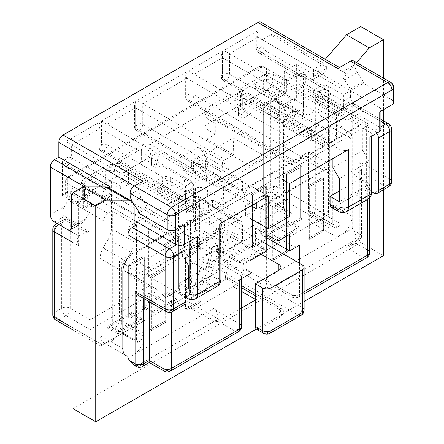 <?xml version="1.0" encoding="UTF-8"?>
<svg xmlns="http://www.w3.org/2000/svg" width="444" height="444" viewBox="0 0 444 444"><rect width="100%" height="100%" fill="white"/><g stroke="black" fill="none" stroke-linecap="round" stroke-linejoin="round"><path stroke-width="0.33" stroke-dasharray="2.22 1.67" d="M50.294 214.657L64.519 206.443L68.121 200.2A10.057 5.805 120 0 0 70.208 193.19L70.208 190.842L62.382 195.36L62.382 161.688A4.024 2.325 -120 0 0 65.229 166.617L67.36 165.384A6.033 3.485 120 0 0 71.628 157.992L111.594 181.069L111.594 190.926L178.588 229.598L178.588 206.61L189.255 200.449L155.833 181.152L162.232 177.456L162.232 181.657L155.833 185.353L155.833 181.152M178.588 206.61L65.94 141.569L65.94 157.992A2.009 1.16 -60 0 1 64.519 160.456L62.382 161.688M185.559 185.997L185.559 202.092L196.936 195.521A6.033 3.485 60 0 1 192.668 188.128L185.559 192.235L172.533 184.715L170.768 181.657L170.768 177.456L185.559 185.997L192.668 181.89L100.078 128.433L98.895 125.824L100.078 121.861L65.94 141.569M170.768 177.456A6.033 3.485 0 0 0 162.232 177.456M196.936 195.521L207.037 201.354L207.037 210.711A5.028 2.903 120 0 0 208.075 213.015A5.028 2.903 120 0 0 211.954 211.666A5.028 2.903 120 0 0 214.147 206.61L214.147 186.08L224.814 179.92L191.392 160.623L197.791 156.926L197.791 161.128L191.392 164.824L191.392 160.623M214.147 186.08L107.187 124.326L135.636 107.903L135.636 128.433A5.028 2.903 120 0 0 136.674 130.736A5.028 2.903 120 0 0 140.548 129.387A5.028 2.903 120 0 0 142.746 124.326L142.746 103.796L186.835 78.338L186.835 98.868A5.028 2.903 120 0 0 187.879 101.171A5.028 2.903 120 0 0 191.753 99.822A5.028 2.903 120 0 0 193.95 94.761L193.95 74.231L222.394 57.809L222.394 78.338A5.028 2.903 120 0 0 223.437 80.642A5.028 2.903 120 0 0 227.311 79.293A5.028 2.903 120 0 0 229.509 74.231L229.509 53.702L257.953 37.279L257.953 50.422L297.924 73.493L297.924 83.35L364.913 122.028L364.913 110.201L347.136 120.468L347.136 109.296L313.708 89.999L320.113 86.303L320.113 90.504L313.708 94.2L313.708 89.999M221.118 165.468L221.118 181.563L232.495 174.992A6.033 3.485 60 0 1 228.227 167.599L221.118 171.706L208.092 164.186L206.321 161.128L206.321 156.926L221.118 165.468L228.227 161.361L135.636 107.903L134.454 105.295L135.636 101.332L101.498 121.04L107.187 124.326L107.187 144.855A4.024 2.32 0 0 0 101.498 144.855A1.005 0.583 -60 0 1 100.788 146.087A1.005 0.583 -60 0 1 100.078 145.676L100.078 121.861M206.321 156.926A6.033 3.485 0 0 0 197.791 156.926M319.258 124.903A6.033 3.485 60 0 1 314.99 117.51L307.881 121.617L307.881 131.468L319.258 124.903L329.354 130.73L311.577 140.998L311.577 129.826L278.149 110.528L284.554 106.832L284.554 111.033L278.149 114.73L278.149 110.528M311.577 129.826L300.91 135.986L188.262 70.951L188.262 94.761A1.005 0.583 -60 0 1 187.551 95.993A1.005 0.583 -60 0 1 186.835 95.582L186.835 71.767L185.659 75.735L186.835 78.338L293.8 140.093L249.706 165.551L137.057 100.511L137.057 124.326A1.005 0.583 -60 0 1 136.347 125.558A1.005 0.583 -60 0 1 135.636 125.147L135.636 101.332M307.881 115.373L307.881 121.617L294.855 114.097L293.084 111.033L293.084 106.832L307.881 115.373L314.99 111.266L222.394 57.809L221.217 55.206L222.394 51.238L188.262 70.951M293.084 106.832A6.033 3.485 0 0 0 284.554 106.832M354.817 104.373A6.033 3.485 60 0 1 350.549 96.981L343.44 101.088L343.44 110.939L354.817 104.373L364.913 110.201M350.549 96.981L350.549 90.737L257.953 37.279L256.776 34.676L257.953 30.708L223.82 50.422L336.469 115.457L347.136 109.296M343.44 94.844L343.44 101.088L330.414 93.567L328.643 90.504L328.643 86.303L343.44 94.844L363.347 83.35L391.941 99.856A6.033 3.485 180 0 1 393.706 102.32M328.643 86.303A6.033 3.485 0 0 0 320.113 86.303M256.815 202.503L256.815 189.36L268.198 195.932M219.125 219.336A6.033 3.485 180 0 1 220.89 221.8A6.033 3.485 180 0 1 219.125 224.264L219.125 219.336L212.016 215.229L212.016 237.401L218.415 248.49L218.415 271.484L209.168 266.145L209.168 274.353L216.278 278.46A4.024 2.325 -120 0 0 219.125 276.817A6.033 3.485 0 0 1 220.89 279.282M256.815 189.36L212.016 215.229M289.532 183.616L278.149 177.045L278.149 196.753L256.815 209.074M340.026 154.462L340.026 149.534L332.911 145.432L278.149 177.045M340.026 149.534A6.033 3.485 0 0 0 348.557 149.534M215.285 123.232L206.749 118.304L206.749 129.254A6.033 3.485 180 0 1 204.984 126.79A6.033 3.485 180 0 1 206.749 124.326L206.749 112.654L205.517 108.614L229.32 94.872C232.279 93.479 235.187 93.44 238.04 94.761L325.091 145.022L292.374 163.908L292.091 164.891L214.291 119.974L215.285 123.232L215.285 134.182L206.749 139.105L206.749 203.158L236.053 220.074L236.053 193.8L308.591 151.92L332.772 165.878L260.228 207.759L260.228 234.038L266.772 237.812M260.228 234.038L265.917 230.752L290.953 245.205A6.033 3.485 0 0 0 299.489 245.205M184.987 286.674L179.298 283.389L179.298 291.603A6.033 3.485 120 0 0 180.547 294.361A6.033 3.485 120 0 0 183.566 294.067L204.9 281.746A6.033 3.485 120 0 0 209.168 274.353M179.298 283.389L184.987 280.103M188.545 278.049L209.168 266.145M364.913 122.028A6.033 3.485 120 0 0 366.167 124.786A6.033 3.485 120 0 0 369.18 124.492L362.781 128.183L362.781 150.355L369.18 161.444L369.18 184.438L359.934 179.099L359.934 187.313A6.033 3.485 -60 0 1 355.672 194.7L334.332 207.021A6.033 3.485 -60 0 1 331.318 207.32M359.934 179.099L339.31 191.003M266.772 227.961L266.772 183.616L275.308 188.545L248.285 204.146L251.126 205.788L251.126 202.503L278.149 186.902L278.149 223.032M367.76 199.334L367.76 187.723L366.339 188.545L366.339 126.135L374.159 130.647L380.908 126.756M149.289 301.77L149.289 293.162L162.942 301.043A6.033 3.485 0 0 0 171.478 301.043L172.899 300.222L172.899 237.812L366.339 126.135M289.532 234.526L266.772 221.389L255.394 227.961L255.394 244.383L266.772 250.954M251.126 259.984L239.749 266.555L251.126 273.127M239.749 279.692A6.033 3.485 0 0 0 241.514 277.228A6.033 3.485 0 0 0 239.749 274.769L239.749 324.037L216.139 310.406L214.718 307.942L214.718 260.312L239.749 274.769M255.394 244.383L226.951 260.806L220.407 257.032L214.718 260.312M148.435 276.246L148.435 228.616L199.639 199.056L212.437 206.443L223.82 199.878L203.907 188.378A6.033 3.485 0 0 0 195.371 188.378L129.942 226.151A6.033 3.485 0 0 0 128.177 228.616A6.033 3.485 0 0 0 129.942 231.08L129.942 273.782L149.856 285.281L152.359 288.761L158.391 290.204L134.21 276.246L199.639 238.472L223.82 252.431L292.091 213.015L267.91 199.056L275.025 194.949L318.548 220.08L236.053 267.704L199.639 246.681L148.435 276.246L184.848 297.269L102.353 344.894C100.05 346.226 100.05 346.226 102.353 344.894C100.05 346.226 100.05 346.226 102.353 344.894L58.83 319.769L65.94 315.662L90.121 329.62L158.391 290.204M223.82 199.878L223.82 252.431M199.639 199.056L199.639 246.681M212.437 206.443L212.437 199.878L241.741 216.794L241.741 264.419L236.053 267.704M265.068 236.83L275.025 242.579L299.201 228.616L289.244 222.871L265.068 236.83L265.068 235.187L275.025 240.937L299.201 226.973L289.244 221.229L265.068 235.187M229.509 257.359L239.466 263.109L263.642 249.145L253.691 243.401L229.509 257.359L229.509 255.716L239.466 261.466L263.642 247.502L253.691 241.758L229.509 255.716M142.746 307.448L152.703 313.198L176.884 299.239L166.927 293.49L142.746 307.448L142.746 305.811L152.703 311.555L176.884 297.597L166.927 291.847L142.746 305.811M107.187 327.977L117.144 333.727L141.325 319.769L131.369 314.019L107.187 327.977L107.187 326.34L117.144 332.084L141.325 318.126L131.369 312.376L107.187 326.34M148.435 228.616L161.239 236.008L149.856 242.574L129.942 231.08M286.402 81.624L286.402 93.123L266.489 81.624L266.489 68.487L286.646 80.125A6.033 3.485 -120 0 0 286.402 81.624L294.938 76.695L294.938 111.189L299.201 111.611L303.468 116.117L303.468 76.695L328.505 91.148L328.505 214.33L327.078 215.151L279.287 187.557L279.287 102.153L303.468 116.117M287.823 115.296L294.938 111.189L275.025 99.689L267.91 103.796L287.823 115.296A6.033 3.485 120 0 0 283.555 122.683L263.642 111.189L263.642 196.592L283.555 208.086L283.555 122.683M206.749 203.158L212.437 199.878M214.291 119.974L246.148 101.582L323.954 146.498L325.091 145.022M250.843 102.703L242.307 97.774L242.307 108.725A6.033 3.485 180 0 1 240.543 106.26A6.033 3.485 180 0 1 242.307 103.796L242.307 92.124L241.075 88.084L264.879 74.342C267.837 72.949 270.746 72.91 273.598 74.231L360.65 124.492L327.933 143.379L327.65 144.361L249.85 99.445L250.843 102.703L250.843 113.653L243.018 118.165L243.018 115.429L246.148 101.582M249.85 99.445L281.707 81.052L359.512 125.968L360.65 124.492M278.577 94.899L273.743 92.108L273.743 94.844L278.577 97.636L278.577 94.899L281.707 81.052M278.577 97.636L286.402 93.123M172.899 237.812L180.725 242.33A6.033 3.485 60 0 1 183.311 244.833M183.738 305.039A6.033 3.485 60 0 1 180.725 304.739L172.899 300.222M136.486 225.003L136.486 340.792L127.955 335.864M220.407 257.032L220.407 230.752L143.601 275.097L143.601 333.4A7.043 4.063 -60 0 1 138.622 342.024A3.019 1.743 -60 0 1 137.113 342.169A3.019 1.743 -60 0 1 136.486 340.792M127.955 358.036L214.718 307.942M149.856 242.574L149.856 285.281L90.121 319.769L90.121 234.365A6.033 3.485 120 0 0 88.867 231.602A6.033 3.485 120 0 0 85.853 231.901L78.738 236.008L78.738 201.515L87.274 196.592L87.274 208.086L67.36 196.592A6.033 3.485 180 0 1 65.595 194.128A6.033 3.485 180 0 1 67.36 191.664L67.36 178.521L257.953 68.487A6.033 3.485 180 0 1 266.489 68.487L263.642 66.844A2.009 1.16 0 0 0 260.8 66.844L70.208 176.879A2.009 1.16 0 0 0 70.208 178.521L94.389 192.485L83.006 199.051L108.042 213.503L112.31 211.044L134.138 223.648M108.042 213.503A6.033 3.485 120 0 0 103.774 220.896L103.774 344.072L184.848 297.269M220.407 230.752L199.067 218.431L193.379 221.717L190.537 220.074L190.537 293.984M190.537 220.074L119.419 261.133L119.419 319.441A7.043 4.063 -60 0 1 114.441 328.061A3.019 1.743 -60 0 1 112.931 328.21A3.019 1.743 -60 0 1 112.31 326.828L112.31 211.044M67.36 191.664L257.953 81.624A6.033 3.485 180 0 1 266.489 81.624M273.743 94.844A6.033 3.485 0 0 0 273.948 93.945A6.033 3.485 0 0 0 270.218 90.726A6.033 3.485 0 0 0 263.642 91.481L263.642 79.809C266.489 78.915 269.336 79.154 272.178 80.531L273.948 87.801L273.743 92.108M242.307 103.796L263.642 91.481M242.307 108.725L250.843 113.653M243.018 115.429L238.184 112.637L238.184 115.373L243.018 118.165M238.184 115.373A6.033 3.485 0 0 0 238.389 114.474A6.033 3.485 0 0 0 234.66 111.255A6.033 3.485 0 0 0 228.088 112.01L228.088 100.338C230.93 99.445 233.777 99.684 236.619 101.06L238.389 108.33L238.184 112.637M206.749 124.326L228.088 112.01M206.749 129.254L215.285 134.182M191.564 294.577L202.625 261.888A34.921 20.163 -120 0 0 203.852 253.735L203.852 249.001L208.924 249.006L208.924 254.024A38.867 22.439 60 0 1 207.564 263.098L210.023 262.282A40.232 29.293 18.7 0 0 216.123 259.562L205.444 291.125L196.786 294.949L191.564 294.577L184.848 290.698L191.958 286.591L183.772 171.129L205.106 158.808A10.057 5.805 -120 0 0 198.018 147.208L222.394 161.277L233.772 154.706L206.749 139.105M205.106 158.808L209.773 224.614L221.151 218.043L224.309 262.571C224.259 265.823 222.955 268.359 220.407 270.168L191.958 286.591L191.958 168.343L176.684 159.524A10.057 5.805 60 0 1 183.772 171.129M191.958 168.343L184.848 172.45L199.067 180.658L193.379 183.944L193.379 221.717M156.26 168.259L156.26 165.523L151.421 162.726L151.421 165.468L156.26 168.259L161.239 165.384L193.379 183.944M151.421 165.468A6.033 3.485 0 0 0 151.626 164.563A6.033 3.485 0 0 0 147.902 161.344A6.033 3.485 0 0 0 141.325 162.099L141.325 150.427C144.167 149.534 147.014 149.778 149.856 151.149L151.626 158.425L151.421 162.726M119.985 174.42L119.985 162.743L118.753 158.708L142.557 144.966C145.515 143.567 148.424 143.534 151.282 144.855L238.328 195.11L205.611 213.997L205.328 214.985L127.528 170.063L128.521 173.321L119.985 168.398L119.985 179.343A6.033 3.485 180 0 1 118.221 176.879A6.033 3.485 180 0 1 119.985 174.42L141.325 162.099M119.985 179.343L128.521 184.271L120.701 188.789L120.701 186.053L123.826 172.2L201.632 217.122L202.769 215.64L170.052 234.526L169.769 235.514L201.632 217.122M120.701 186.053L115.862 183.255L115.862 185.997L120.701 188.789M115.862 185.997A6.033 3.485 0 0 0 116.067 185.093A6.033 3.485 0 0 0 112.343 181.874A6.033 3.485 0 0 0 105.766 182.628L105.766 170.957C108.608 170.063 111.455 170.307 114.297 171.678L116.067 178.954L115.862 183.255M169.769 235.514L91.969 190.593L92.963 193.85L84.432 188.928L84.432 199.872A6.033 3.485 180 0 1 82.662 197.408A6.033 3.485 180 0 1 84.432 194.949L105.766 182.628M84.432 199.872L92.963 204.801L87.274 208.086M137.912 365.423L216.139 320.263L235.481 331.429L167.21 370.845L149.289 360.5C149.289 363.159 149.289 363.159 149.289 360.5L139.333 366.245L137.912 365.423L133.644 365.001M216.139 310.406C218.442 315.018 218.442 318.304 216.139 320.263M261.81 65.784L287.823 80.802L286.058 79.781L296.187 73.937A6.033 3.485 60 0 1 299.201 74.231L287.823 80.802M380.908 121.406L348.418 102.647L339.882 107.576L339.882 223.36L315.701 209.402L315.701 93.612L339.882 107.576M328.505 91.148A6.033 3.485 120 0 0 327.25 88.389A6.033 3.485 120 0 0 324.237 88.689L315.701 93.612M241.075 88.084L239.266 91.314L240.887 93.123L327.933 143.379M118.753 158.708L116.944 161.932L118.565 163.742L205.611 213.997M266.772 221.389L266.772 157.337L233.205 137.956L193.379 160.95L226.951 180.331L226.951 260.806M266.772 157.337L226.951 180.331M205.517 108.614L203.707 111.844L205.328 113.653L292.374 163.908M84.432 194.949L84.432 183.272L83.195 179.237L81.385 182.462L83.006 184.271L170.052 234.526M83.195 179.237L106.998 165.495C109.957 164.097 112.865 164.064 115.723 165.384L202.769 215.64M92.963 193.85L92.963 204.801M91.969 190.593L123.826 172.2M128.521 173.321L128.521 184.271M127.528 170.063L159.385 151.67L237.19 196.592L238.328 195.11M156.26 165.523L159.385 151.67M161.239 236.008L161.239 165.384M103.774 344.072L102.353 344.894L72.983 327.938M149.289 293.162L143.601 296.448L143.601 298.485M70.208 178.521C67.344 175.452 63.864 182.051 67.36 183.45L87.518 195.088L90.121 192.907L94.389 192.485M87.274 196.592A6.033 3.485 60 0 1 87.518 195.088M143.601 275.097L119.419 261.133M236.053 193.8L260.228 207.759M348.418 102.647A6.033 3.485 -60 0 1 351.432 102.348A6.033 3.485 -60 0 1 352.68 105.111L389.804 126.546L389.804 179.099L359.795 161.771L361.56 167.721L359.795 171.628L385.536 186.491L374.159 193.057M359.795 161.771L359.795 234.038L354.107 230.752L352.68 228.288L352.68 105.111M352.68 228.288L265.917 278.382L265.917 230.752M332.772 165.878L332.772 224.181A7.043 4.063 120 0 0 334.227 227.406A7.043 4.063 120 0 0 337.745 227.056A3.019 1.743 120 0 0 339.882 223.36M299.201 228.616L299.201 226.973M289.244 222.871L289.244 221.229M275.025 242.579L275.025 240.937M327.65 144.361L359.512 125.968M308.591 151.92L308.591 210.223A7.043 4.063 120 0 0 310.051 213.447A7.043 4.063 120 0 0 313.569 213.098A3.019 1.743 120 0 0 315.701 209.402M236.053 220.074L241.741 216.794M241.741 264.419L328.505 214.33M345.571 247.175L363.492 257.52L295.221 296.942L275.874 285.769L354.107 240.609L355.527 241.425L345.571 247.175L351.604 245.732L354.107 242.246L359.795 238.966L359.795 171.628L354.107 174.914L367.76 182.795L367.76 250.133L354.107 242.246L354.107 174.914M318.548 220.08L327.078 215.151M275.874 285.769L271.611 285.348L267.344 280.847L265.917 278.382M354.107 230.752C356.404 235.364 356.404 238.65 354.107 240.609M242.307 92.124L240.543 95.099L240.654 95.865L242.307 97.774L240.887 93.123M207.037 201.354L189.255 211.616L189.255 200.449M232.495 174.992L242.596 180.825L224.814 191.087L224.814 179.92M242.596 180.825L242.596 190.182A5.028 2.903 120 0 0 243.634 192.485A5.028 2.903 120 0 0 247.508 191.136A5.028 2.903 120 0 0 249.706 186.08L249.706 165.551M293.8 140.093L293.8 160.623A5.028 2.903 120 0 0 294.838 162.926A5.028 2.903 120 0 0 298.712 161.577A5.028 2.903 120 0 0 300.91 156.516L300.91 135.986M329.354 130.73L329.354 140.093A5.028 2.903 120 0 0 330.397 142.396A5.028 2.903 120 0 0 334.271 141.048A5.028 2.903 120 0 0 336.469 135.986L336.469 115.457M362.781 150.355L332.911 167.604M332.911 145.432L332.911 158.569M178.588 229.598A6.033 3.485 -60 0 1 174.32 236.991L182.145 232.473L182.145 254.645L212.016 237.401M326.368 66.927A6.033 3.485 120 0 0 325.119 64.164A6.033 3.485 120 0 0 322.1 64.463L313.569 69.386L262.221 39.744L270.757 34.815A6.033 3.485 -60 0 1 273.77 34.515A6.033 3.485 -60 0 1 275.025 37.279L326.368 66.927L326.368 68.448A10.057 5.805 60 0 1 324.286 73.055L317.837 76.779L296.359 64.38L284.265 71.362L305.744 83.761L305.744 73.904L265.778 50.832A4.024 2.325 60 0 1 262.931 45.904L259.379 47.958A2.009 1.16 -60 0 1 257.953 47.136L257.953 30.708M317.837 76.779L311.483 80.447A10.057 5.805 -120 0 0 313.569 75.841L326.368 68.448M262.221 39.744L262.221 24.964L342.013 71.029A6.033 3.485 120 0 0 340.764 68.271A6.033 3.485 120 0 0 337.745 68.565M342.013 72.111A10.057 5.805 -120 0 0 344.572 79.898L357.376 72.505A10.057 5.805 60 0 1 354.817 64.719L342.013 72.111L342.013 71.029M344.572 79.898L350.549 89.094L350.549 90.737L379.137 107.243L379.137 126.951L305.034 84.171L302.192 85.814A6.033 3.485 -60 0 1 299.173 86.114A6.033 3.485 -60 0 1 297.924 83.35M313.569 69.386L313.569 75.841M296.359 64.38L296.359 97.225A6.033 3.485 60 0 1 295.11 99.989A6.033 3.485 60 0 1 292.091 99.689L282.134 105.439C284.438 106.765 284.438 106.765 282.134 105.439C284.438 106.765 284.438 106.765 282.134 105.439L257.193 91.037A10.057 5.805 -60 0 1 255.111 86.436L255.111 84.088L262.931 79.57L262.931 45.904M255.111 86.436L276.446 98.751L276.446 96.404L284.265 91.891L284.265 71.362M276.446 98.751A10.057 5.805 120 0 0 278.527 103.358L257.193 91.037L269.336 98.046L279.287 92.302A6.033 3.485 60 0 1 275.025 84.909L260.8 93.123M379.137 126.951A6.033 3.485 180 0 1 380.908 129.415M369.891 137.218A6.033 3.485 0 0 0 371.661 134.754A6.033 3.485 0 0 0 369.891 132.29L362.781 128.183M260.972 22.2A6.033 3.485 -60 0 1 262.221 24.964M275.025 37.279L275.025 84.909M369.18 184.438L339.31 201.681M369.18 161.444L339.31 178.688M296.359 97.225L282.134 105.439L269.336 98.046M292.091 99.689L279.287 92.302M276.446 96.404L255.111 84.088M284.265 91.891L262.931 79.57M379.137 112.171A6.033 3.485 0 0 0 380.908 109.707A6.033 3.485 0 0 0 379.137 107.243M353.568 60.878A6.033 3.485 -60 0 1 354.817 63.642L391.941 85.07L391.941 99.856M354.817 64.719L354.817 63.642M357.376 72.505L363.347 81.707L363.347 83.35M305.744 73.904L302.192 75.957L262.221 52.88L265.778 50.832M297.924 73.493A6.033 3.485 120 0 0 299.173 76.257A6.033 3.485 120 0 0 302.192 75.957M350.549 89.094L363.347 81.707M324.286 73.055L311.483 80.447L324.286 73.055M84.787 186.941L101.643 196.67L101.643 198.196A10.057 5.805 60 0 1 99.556 202.803L93.107 206.527L72.983 194.905M71.628 194.128L83.716 187.146L105.195 199.545L105.195 189.693L65.229 166.617M174.32 236.991L107.331 198.313L105.195 199.545M197.791 236.58A6.033 3.485 180 0 1 189.255 236.58L182.145 232.473M134.138 220.363L101.643 201.598L108.092 197.874A10.057 5.805 -120 0 0 110.173 193.268L101.643 198.196M93.107 206.527L101.643 201.598M110.173 188.75L110.173 193.268M184.277 224.675A6.033 3.485 180 0 1 175.746 224.675L147.153 208.169L138.622 213.092M130.086 194.466L138.622 189.538A10.057 5.805 -120 0 0 141.181 197.325L147.153 206.527L147.153 208.169M138.622 189.538L138.622 188.461A6.033 3.485 -60 0 1 142.89 181.069M67.36 229.437L77.317 223.687L81.585 223.265L85.853 218.759L89.46 212.515L68.121 200.2M70.208 193.19L91.542 205.505A10.057 5.805 -60 0 1 89.46 212.515M91.542 205.505L91.542 203.158L83.716 207.675L83.716 187.146M188.545 288.728L218.415 271.484M188.545 265.734L218.415 248.49M182.145 254.645L184.987 259.574M101.643 196.67A6.033 3.485 -60 0 1 105.905 189.283L108.497 187.784M77.317 223.687L64.519 216.3L54.562 222.044M64.519 206.443C62.216 211.055 62.216 214.341 64.519 216.3M91.542 203.158L70.208 190.842M83.716 207.675L62.382 195.36M105.195 189.693L107.331 188.461L67.36 165.384A4.024 2.325 60 0 1 64.519 160.456M111.594 181.069A6.033 3.485 -60 0 1 107.331 188.461M107.331 198.313A6.033 3.485 120 0 0 111.594 190.926M147.153 206.527L138.622 211.455M99.556 202.803L108.092 197.874L99.556 202.803M176.884 299.239L176.884 297.597M166.927 293.49L166.927 291.847M152.703 313.198L152.703 311.555M205.328 214.985L237.19 196.592M119.985 162.743L118.221 165.723L118.337 166.483L119.985 168.398L118.565 163.742M199.067 218.431L199.067 180.658M193.379 160.95L196.165 243.612L224.614 227.189L222.394 161.277M233.772 154.706L233.205 137.956M220.407 270.168L298.063 315.007L266.772 333.072L259.662 328.965L279.909 317.277C282.806 315.057 283.883 312.521 283.128 309.668L228.227 277.972L225.619 278.505L225.358 276.312L234.643 248.873L216.123 259.562A40.232 23.227 60 0 0 217.532 250.172L236.053 239.477A40.232 23.227 60 0 1 236.047 239.782A40.232 23.227 60 0 1 234.643 248.873M205.444 291.125L228.227 277.972M208.924 249.006L217.532 245.055L236.053 234.365L236.053 239.477M236.053 234.365L226.157 229.653L197.713 246.076A2.009 1.16 60 0 1 196.165 243.612M203.852 249.001L197.713 246.076M184.848 290.698L184.848 172.45M221.151 218.043L266.772 244.383M261.083 254.24L209.773 224.614M259.662 328.965A6.033 3.485 -60 0 1 256.643 329.265M224.614 227.189A2.009 1.16 -120 0 0 226.157 229.653M199.284 294.011L210.023 262.282A39.449 22.777 -120 0 0 211.4 253.074L211.4 248.013M263.642 249.145L263.642 247.502M253.691 243.401L253.691 241.758M239.466 263.109L239.466 261.466M292.091 164.891L323.954 146.498M206.749 112.654L204.984 115.629L205.095 116.395L206.749 118.304L205.328 113.653M141.325 319.769L141.325 318.126M131.369 314.019L131.369 312.376M117.144 333.727L117.144 332.084M84.432 183.272L82.662 186.252L82.778 187.013L84.432 188.928L83.006 184.271M228.227 167.599L228.227 161.361M192.668 188.128L192.668 181.89M314.99 117.51L314.99 111.266M376.801 133.228A6.033 3.485 -120 0 0 374.159 130.647M371.661 191.614L366.339 188.545M367.76 187.723A6.033 3.485 0 0 0 369.525 185.259A6.033 3.485 0 0 0 367.76 182.795M139.333 296.02L143.601 296.448L169.342 311.311A6.033 3.485 -120 0 0 172.361 311.61M195.371 188.378L195.371 231.08A6.033 3.485 180 0 1 203.907 231.08L223.82 242.579L283.555 208.086L286.058 211.572L292.091 213.015M85.853 231.901L65.94 220.402A6.033 3.485 -60 0 1 68.959 220.107A6.033 3.485 -60 0 1 70.208 222.866L70.208 308.269L90.121 319.769L90.121 329.62M72.983 232.678L78.738 236.008L76.973 239.915L78.738 245.859L72.983 242.535M278.149 196.753L269.619 191.825L248.285 204.146L239.749 199.217L239.749 266.555M266.772 183.616L239.749 199.217M251.126 218.925L245.438 215.64L245.438 205.788L251.126 202.503M278.149 186.902L275.308 188.545M266.772 234.526L255.394 227.961M245.438 205.788L266.772 193.467L266.772 203.324L245.438 215.64M266.772 203.324L289.532 216.461M266.772 193.467L269.619 191.825M313.708 94.2A6.033 3.485 -120 0 0 314.963 98.407L316.727 101.465A6.033 3.485 -120 0 0 319.747 104.651L326.146 100.955L343.44 110.939M347.136 120.468L319.747 104.651M314.963 98.407L321.362 94.711A6.033 3.485 -120 0 1 320.113 90.504A6.033 3.485 180 0 1 328.643 90.504L321.362 94.711L323.127 97.774A6.033 3.485 60 0 0 326.146 100.955A6.033 3.485 -60 0 0 330.414 93.567L316.727 101.465M278.149 114.73A6.033 3.485 -120 0 0 279.404 118.937L281.169 121.995A6.033 3.485 -120 0 0 284.188 125.18L290.587 121.484L307.881 131.468M311.577 140.998L284.188 125.18M279.404 118.937L285.803 115.24A6.033 3.485 -120 0 1 284.554 111.033A6.033 3.485 180 0 1 293.084 111.033L285.803 115.24L287.568 118.304A6.033 3.485 60 0 0 290.587 121.484A6.033 3.485 -60 0 0 294.855 114.097L281.169 121.995M191.392 164.824A6.033 3.485 -120 0 0 192.641 169.025L194.405 172.089A6.033 3.485 -120 0 0 197.425 175.275L203.824 171.578L221.118 181.563M224.814 191.087L197.425 175.275M192.641 169.025L199.04 165.329A6.033 3.485 -120 0 1 197.791 161.128A6.033 3.485 180 0 1 206.321 161.128L199.04 165.329L200.805 168.393A6.033 3.485 60 0 0 203.824 171.578A6.033 3.485 -60 0 0 208.092 164.186L194.405 172.089M155.833 185.353A6.033 3.485 -120 0 0 157.082 189.555L158.847 192.618A6.033 3.485 -120 0 0 161.866 195.804L168.265 192.108L185.559 202.092M189.255 211.616L161.866 195.804M157.082 189.555L163.481 185.858A6.033 3.485 -120 0 1 162.232 181.657A6.033 3.485 180 0 1 170.768 181.657L163.481 185.858L165.251 188.922A6.033 3.485 60 0 0 168.265 192.108A6.033 3.485 -60 0 0 172.533 184.715L158.847 192.618M287.967 251.693L273.743 259.907L273.743 207.348L287.967 199.134L286.546 198.313L272.322 206.527L273.743 207.348L287.967 199.134L286.546 198.313L272.322 206.527L273.743 207.348L273.743 259.907L272.322 259.085L272.322 206.527L272.322 259.085L286.546 250.871L286.546 198.313L286.546 250.871L287.967 251.693L287.967 199.134L287.967 251.693L286.546 250.871L272.322 259.085L273.743 259.907L287.967 251.693M164.225 296.858L178.444 288.644L178.444 236.091L164.225 244.3L165.645 245.121L179.87 236.907L178.444 236.091L164.225 244.3L165.645 245.121L179.87 236.907L178.444 236.091L178.444 288.644L179.87 289.466L179.87 236.907L179.87 289.466L165.645 297.68L165.645 245.121L165.645 297.68L164.225 296.858L164.225 244.3L164.225 296.858L165.645 297.68L179.87 289.466L178.444 288.644L164.225 296.858M201.204 301.781L186.98 309.995L186.98 257.442L201.204 249.228L199.783 248.407L185.559 256.621L186.98 257.442L201.204 249.228L199.783 248.407L185.559 256.621L186.98 257.442L186.98 309.995L185.559 309.174L185.559 256.621L185.559 309.174L199.783 300.965L199.783 248.407L199.783 300.965L201.204 301.781L201.204 249.228L201.204 301.781L199.783 300.965L185.559 309.174L186.98 309.995L201.204 301.781M250.988 246.764L265.207 238.556L265.207 185.997L250.988 194.211L252.408 195.033L266.633 186.819L265.207 185.997L250.988 194.211L252.408 195.033L266.633 186.819L265.207 185.997L265.207 238.556L266.633 239.377L266.633 186.819L266.633 239.377L252.408 247.586L252.408 195.033L252.408 247.586L250.988 246.764L250.988 194.211L250.988 246.764L252.408 247.586L266.633 239.377L265.207 238.556L250.988 246.764M241.514 308.075L220.407 320.263A15.085 8.708 -60 0 1 212.865 321.006A15.085 8.708 -60 0 1 209.74 314.102L209.74 272.222A15.085 8.708 -60 0 1 220.407 253.746L242.452 241.014L242.452 225.413A10.057 5.805 120 0 0 240.371 220.807A10.057 5.805 120 0 0 235.342 221.306L212.582 208.169L128.521 256.699L151.282 269.841A10.057 5.805 120 0 0 144.167 282.156L121.412 269.02A10.057 5.805 -60 0 1 128.521 256.699M212.582 208.169A10.057 5.805 -60 0 1 217.61 207.67A10.057 5.805 -60 0 1 219.691 212.276L242.452 225.413M220.407 253.746L197.647 240.604L219.691 227.877L219.691 212.276M197.647 240.604A15.085 8.708 120 0 0 186.98 259.08L209.74 272.222M209.74 314.102L186.98 300.965L186.98 259.08M186.98 300.965A15.085 8.708 120 0 0 190.104 307.87A15.085 8.708 120 0 0 197.647 307.12L220.407 320.263M241.514 291.392L233.205 286.591L197.647 307.12M233.205 286.591A15.085 8.708 120 0 0 243.873 268.115L266.633 281.257A15.085 8.708 -60 0 1 255.966 299.733L255.394 300.061M323.665 170.313L300.91 157.176A10.057 5.805 -60 0 1 305.938 156.677A10.057 5.805 -60 0 1 308.019 161.277L330.78 174.42A10.057 5.805 120 0 0 328.693 169.813A10.057 5.805 120 0 0 323.665 170.313L273.743 199.134A10.057 5.805 120 0 0 266.633 211.455L243.873 198.313L243.873 268.115M243.873 198.313A10.057 5.805 -60 0 1 250.988 185.997L273.743 199.134M300.91 157.176L250.988 185.997M308.019 161.277L308.019 215.479A15.085 8.708 120 0 0 311.144 222.383A15.085 8.708 120 0 0 318.687 221.639A15.085 8.708 120 0 0 329.354 203.158L329.354 126.063A15.085 8.708 120 0 0 326.229 119.153L321.173 116.234A15.085 8.708 -60 0 1 318.048 109.329L340.803 122.466A15.085 8.708 120 0 0 343.928 129.376L348.99 132.295A15.085 8.708 -60 0 1 352.114 139.2L329.354 126.063M318.048 75.236A15.085 8.708 -60 0 1 323.948 60.811L346.703 73.954A15.085 8.708 120 0 0 340.803 88.373L318.048 75.236L318.048 109.329M323.948 60.811L325.247 59.307M72.983 408.663L360.717 242.535L360.717 26.562M108.258 187.646A15.085 8.708 -60 0 1 111.383 194.555L111.383 228.643A15.085 8.708 -60 0 1 108.258 239.161L103.202 247.924A15.085 8.708 120 0 0 100.078 258.436L100.078 335.536A15.085 8.708 120 0 0 103.202 342.441A15.085 8.708 120 0 0 110.745 341.691A15.085 8.708 120 0 0 121.412 323.215L121.412 269.02M142.89 309.174L128.666 317.388L128.666 264.829L130.086 265.651L144.311 257.442L142.89 256.621L128.666 264.829L130.086 265.651L144.311 257.442L142.89 256.621L128.666 264.829L128.666 317.388L130.086 318.209L144.311 309.995L142.89 309.174L142.89 256.621L142.89 309.174L144.311 309.995L144.311 257.442L144.311 309.995L130.086 318.209L130.086 265.651L130.086 318.209L128.666 317.388L142.89 309.174M300.766 218.026L286.546 226.235L286.546 173.682L287.967 174.503L302.192 166.289L300.766 165.468L286.546 173.682L287.967 174.503L302.192 166.289L300.766 165.468L286.546 173.682L286.546 226.235L287.967 227.056L302.192 218.848L300.766 218.026L300.766 165.468L300.766 218.026L302.192 218.848L302.192 166.289L302.192 218.848L287.967 227.056L287.967 174.503L287.967 227.056L286.546 226.235L300.766 218.026M235.342 221.306L151.282 269.841M121.412 323.215L144.167 336.358L144.167 282.156M144.167 336.358A15.085 8.708 -60 0 1 133.5 354.834A15.085 8.708 -60 0 1 127.955 356.238M108.258 239.161L131.013 252.297L127.955 257.603M131.013 252.297A15.085 8.708 120 0 0 134.138 241.786L111.383 228.643M134.138 226.357L134.138 241.786M256.36 329.065L304.101 301.504M383.477 189.721L383.477 120.846M383.477 109.668L383.477 78.144M346.703 73.954L356.538 62.593M340.803 88.373L340.803 122.466M329.354 203.158L352.114 216.3L352.114 139.2M352.114 216.3A15.085 8.708 -60 0 1 341.447 234.776A15.085 8.708 -60 0 1 333.905 235.525A15.085 8.708 -60 0 1 330.78 228.616L308.019 215.479M330.78 174.42L330.78 228.616M266.633 211.455L266.633 281.257M165.645 322.311L165.645 269.758L164.225 268.936L150 277.15L151.421 277.972L165.645 269.758L164.225 268.936L150 277.15L151.421 277.972L165.645 269.758L165.645 322.311L164.225 321.495L164.225 268.936L164.225 321.495L150 329.703L151.421 330.525L165.645 322.311L151.421 330.525L151.421 277.972L151.421 330.525L150 329.703L150 277.15L150 329.703L164.225 321.495L165.645 322.311M323.526 231.163L323.526 178.605L322.1 177.783L307.881 185.997L309.301 186.819L323.526 178.605L322.1 177.783L307.881 185.997L309.301 186.819L323.526 178.605L323.526 231.163L322.1 230.342L322.1 177.783L322.1 230.342L307.881 238.556L309.301 239.377L323.526 231.163L309.301 239.377L309.301 186.819L309.301 239.377L307.881 238.556L307.881 185.997L307.881 238.556L322.1 230.342L323.526 231.163M360.717 242.535L383.477 255.677M219.691 227.877L242.452 241.014M326.229 119.153L348.99 132.295L326.229 119.153M65.94 157.992A4.024 2.32 0 0 1 71.628 157.992L71.628 144.855L100.078 128.433L100.078 148.962A5.028 2.903 120 0 0 101.115 151.265A5.028 2.903 120 0 0 104.989 149.917A5.028 2.903 120 0 0 107.187 144.855L214.147 206.61M299.489 263.27L299.489 294.477L304.101 291.813M171.478 301.043L171.478 312.027M128.177 228.616L128.177 271.317A6.033 6.033 0 0 0 131.196 276.545A6.033 3.485 120 0 1 129.942 273.782A6.033 3.485 180 0 1 128.177 271.317A6.033 3.485 180 0 1 129.942 268.853L195.371 231.08A6.033 3.485 -120 0 0 199.639 238.472A6.033 3.485 -60 0 0 203.907 231.08L203.907 188.378M152.359 288.761L131.196 276.545A6.033 3.485 120 0 0 134.21 276.246A6.033 3.485 -120 0 1 129.942 268.853L129.942 226.151M261.81 65.779L258.785 66.644A4.024 2.325 60 0 0 257.953 68.487L257.953 81.624M198.018 147.208L176.684 159.524M162.942 309.657L162.942 301.043M58.83 224.509L65.94 220.402A6.033 3.485 -120 0 0 62.92 220.107A6.033 3.485 -120 0 0 61.672 222.866L61.672 308.269L54.562 312.376L54.562 226.973L61.672 222.866A6.033 3.485 0 0 1 70.208 222.866L90.121 234.365M176.512 244.761L180.725 242.33M324.237 88.689L299.201 74.231A6.033 3.485 -60 0 1 302.22 73.937A6.033 3.485 -60 0 1 303.468 76.695A6.033 3.485 180 0 0 294.938 76.695A6.033 3.485 60 0 1 296.187 73.937A6.033 6.033 0 0 1 302.22 73.937L327.25 88.389M103.774 220.896L78.738 206.443L78.738 245.859M180.725 304.739L169.342 311.311A6.033 3.485 120 0 1 166.328 311.61M122.833 332.906L112.31 326.828M65.595 194.128L65.595 180.986A6.033 3.485 180 0 1 67.36 178.521A4.024 2.325 60 0 1 68.193 176.684C66.578 177.617 65.712 179.049 65.595 180.986A6.033 3.485 180 0 0 67.36 183.45L67.36 196.592M143.601 333.4L119.419 319.441M138.622 342.024L114.441 328.061M273.598 74.231L272.178 80.531M263.642 79.809L264.879 74.342M369.18 124.492L302.192 85.814M223.82 50.422L223.82 74.231A1.005 0.583 -60 0 1 223.11 75.463A1.005 0.583 -60 0 1 222.394 75.053L222.394 51.238M186.835 71.767L137.057 100.511M101.498 121.04L101.498 144.855M355.672 194.7L362.781 198.807L341.447 211.128L334.332 207.021M369.891 132.29L369.891 189.777A4.024 2.325 60 0 1 367.049 191.414L359.934 187.313M322.1 64.463L270.757 34.815M346.475 211.622A10.057 5.805 60 0 1 341.447 211.128A6.033 3.485 -60 0 1 338.428 211.422M367.049 191.414A6.033 3.485 -60 0 1 362.781 198.807A10.057 5.805 -120 0 0 367.81 199.306M369.891 189.777A6.033 3.485 180 0 1 371.661 192.235M257.953 47.136A4.024 2.32 0 0 0 256.776 48.779A4.024 2.32 0 0 0 257.953 50.422A6.033 3.485 120 0 0 259.207 53.18A6.033 3.485 120 0 0 262.221 52.88A4.024 2.325 -120 0 1 259.379 47.958M393.706 87.535A6.033 3.485 0 0 0 391.941 85.07A6.033 3.485 120 0 0 390.687 82.312M175.746 224.675L175.746 229.598M134.354 185.997L138.622 188.461M85.853 218.759L72.983 226.196M183.566 294.067L190.676 298.168L212.016 285.853L204.9 281.746M189.255 236.58L189.255 241.508M184.987 294.883L179.298 291.603M105.905 189.283L101.854 186.941M141.181 197.325L132.645 202.253M187.662 298.468A6.033 3.485 120 0 0 190.676 298.168A10.057 5.805 -120 0 0 195.71 298.668M217.044 286.352A10.057 5.805 60 0 1 212.016 285.853A6.033 3.485 120 0 0 216.278 278.46M151.282 144.855L149.856 151.149M141.325 150.427L142.557 144.966M217.532 245.055L217.532 250.172A40.232 23.227 -0 0 1 211.4 253.074L208.924 254.024A4.024 2.32 0 0 1 203.852 253.735M302.331 264.913L302.331 307.614L224.309 262.571M225.358 276.312L241.514 285.642M255.394 293.656L278.865 307.204L278.865 270.252L278.865 312.953A13.076 7.548 120 0 0 279.909 317.277M283.128 309.668A6.033 3.485 -60 0 1 280.114 309.968A6.033 3.485 -60 0 1 278.865 307.204A7.043 4.063 0 0 1 280.924 310.079L280.924 267.377M301.082 315.307A6.033 3.485 -120 0 1 298.063 315.007A6.033 3.485 120 0 0 302.331 307.614A6.033 3.485 180 0 1 304.101 310.079M263.758 333.372A6.033 3.485 -60 0 0 266.772 333.072A6.033 3.485 -120 0 0 269.791 333.372M278.865 312.953A7.043 4.063 0 0 0 280.924 310.079L281.013 310.878L280.114 309.968L255.394 295.693M202.625 261.888A4.024 2.93 18.7 0 0 207.564 263.098L196.786 294.949M238.04 94.761L236.619 101.06M228.088 100.338L229.32 94.872M267.344 280.847L290.953 294.477L290.953 258.341M290.953 250.133L290.953 245.205M115.723 165.384L114.297 171.678M105.766 170.957L106.998 165.495M242.596 190.182L135.636 128.433A4.024 2.32 0 0 1 134.454 126.79L134.454 105.295M249.706 186.08L142.746 124.326A4.024 2.32 180 0 0 137.057 124.326M207.037 210.711L100.078 148.962A4.024 2.32 180 0 1 98.895 147.319A4.024 2.32 180 0 1 100.078 145.676M329.354 140.093L222.394 78.338A4.024 2.32 0 0 1 221.217 76.695L221.217 55.206M336.469 135.986L229.509 74.231A4.024 2.32 180 0 0 223.82 74.231M293.8 160.623L186.835 98.868A4.024 2.32 0 0 1 185.659 97.225L185.659 75.735M300.91 156.516L193.95 94.761A4.024 2.32 180 0 0 188.262 94.761M263.642 191.664L263.642 106.26L270.757 102.153L270.757 187.557L263.642 191.664A6.033 3.485 -120 0 0 267.91 199.056A6.033 3.485 120 0 1 264.896 199.356A6.033 3.485 120 0 1 263.642 196.592A6.033 3.485 180 0 1 261.877 194.128A6.033 3.485 180 0 1 263.642 191.664M332.772 224.181L308.591 210.223M337.745 227.056L313.569 213.098M391.575 129.004A6.033 3.485 180 0 0 389.804 126.546A6.033 3.485 120 0 0 388.556 123.782M388.556 186.791A6.033 3.485 60 0 1 385.536 186.491A6.033 3.485 -60 0 0 389.804 179.099A6.033 3.485 180 0 1 391.575 181.563M351.604 245.732L358.547 241.725A6.033 3.485 -120 0 1 355.527 241.425A6.033 3.485 120 0 0 359.795 234.038A6.033 3.485 180 0 1 361.56 236.502A6.033 3.485 180 0 1 359.795 238.966A6.033 3.485 -120 0 1 358.547 241.725A6.033 6.033 0 0 0 361.56 236.502L361.56 167.721M366.511 257.82A6.033 3.485 -120 0 1 363.492 257.52A6.033 3.485 120 0 0 367.76 250.133A6.033 3.485 180 0 1 369.525 252.597M299.489 294.477A6.033 3.485 180 0 1 290.953 294.477A6.033 3.485 -60 0 0 292.202 297.236A6.033 6.033 0 0 0 298.235 297.236A6.033 3.485 -120 0 0 299.489 294.477M271.611 285.348L292.202 297.236A6.033 3.485 -60 0 0 295.221 296.942A6.033 3.485 -120 0 0 298.235 297.236L304.101 293.856M238.5 331.729A6.033 3.485 -120 0 1 235.481 331.429A6.033 3.485 120 0 0 239.749 324.037A6.033 3.485 180 0 1 241.514 326.501M164.191 371.145A6.033 3.485 -60 0 0 167.21 370.845A6.033 3.485 -120 0 0 170.23 371.145M136.314 366.544A6.033 3.485 120 0 0 139.333 366.245A6.033 3.485 -120 0 0 142.346 366.544M275.025 99.689A6.033 3.485 -60 0 1 278.038 99.389A6.033 3.485 -60 0 1 279.287 102.153A6.033 3.485 180 0 0 270.757 102.153A6.033 3.485 -120 0 1 272.006 99.389A6.033 3.485 -120 0 1 275.025 99.689M279.287 187.557A6.033 3.485 -60 0 1 275.025 194.949A6.033 3.485 -120 0 1 270.757 187.557A6.033 3.485 180 0 1 279.287 187.557M267.91 103.796A6.033 3.485 -120 0 0 264.896 103.496A6.033 3.485 -120 0 0 263.642 106.26A6.033 3.485 180 0 0 261.877 108.725A6.033 3.485 180 0 0 263.642 111.189A6.033 3.485 -60 0 1 267.91 103.796M70.208 308.269A6.033 3.485 -60 0 1 65.94 315.662A6.033 3.485 -120 0 1 61.672 308.269A6.033 3.485 0 0 1 70.208 308.269M52.792 314.84A6.033 3.485 0 0 1 54.562 312.376A6.033 3.485 -120 0 0 58.83 319.769A6.033 3.485 -60 0 1 55.811 320.069M55.811 224.209A6.033 3.485 -120 0 0 54.562 226.973A6.033 3.485 0 0 0 52.792 229.437M78.738 206.443A6.033 3.485 -60 0 1 83.006 199.051A6.033 3.485 60 0 0 79.992 198.757A6.033 6.033 0 0 0 76.973 203.979A6.033 3.485 0 0 0 78.738 206.443M90.121 192.907L79.992 198.757A6.033 3.485 60 0 0 78.738 201.515A6.033 3.485 0 0 0 76.973 203.979L76.973 239.915M222.394 75.053A4.024 2.32 0 0 0 221.217 76.695C220.862 77.572 221.6 78.888 223.437 80.642L330.397 142.396M186.835 95.582A4.024 2.32 0 0 0 185.659 97.225C185.303 98.102 186.042 99.417 187.879 101.171L294.838 162.926M135.636 125.147A4.024 2.32 0 0 0 134.454 126.79C134.099 127.661 134.837 128.976 136.674 130.736L243.634 192.485M260.8 66.844A4.024 2.325 60 0 0 258.785 66.644L68.193 176.684A4.024 2.325 60 0 1 70.208 176.879M255.966 299.733L255.394 299.4M111.383 194.555L134.138 207.692M100.078 258.436L122.833 271.573M122.833 348.673L100.078 335.536M125.957 261.061L103.202 247.924M137.113 342.169L127.955 336.885M122.833 333.927L112.931 328.21M273.948 87.801L273.948 93.945M240.543 95.099L240.543 106.26M239.266 91.314L240.654 95.865M371.661 134.754L371.661 136.197M299.173 76.257L259.207 53.18C257.076 50.905 256.266 49.434 256.776 48.779L256.776 34.676M366.167 124.786L299.173 86.114M340.764 68.271L339.516 67.549M325.119 64.164L273.77 34.515M295.11 99.989L283.905 106.46M380.908 109.707L380.908 111.15M220.89 223.243L220.89 221.8M184.987 296.925L180.547 294.361M72.983 228.233L81.585 223.265M151.626 158.425L151.626 164.563M118.221 165.723L118.221 176.879M116.944 161.932L118.337 166.483M225.619 278.505L241.514 287.684M238.389 108.33L238.389 114.474M204.984 115.629L204.984 126.79M203.707 111.844L205.095 116.395M116.067 178.954L116.067 185.093M82.662 186.252L82.662 197.408M81.385 182.462L82.778 187.013M208.075 213.015L101.115 151.265C99.767 150.505 99.029 149.19 98.895 147.319L98.895 125.824M334.227 227.406L310.051 213.447M380.908 119.364L351.432 102.348M369.525 197.941L369.525 185.259M241.514 277.228L241.514 278.671M286.058 211.572L264.896 199.356A6.033 6.033 0 0 1 261.877 194.128L261.877 108.725A6.033 6.033 0 0 1 264.896 103.496L272.006 99.389A6.033 6.033 0 0 1 278.038 99.389L299.201 111.611M100.583 345.915L72.983 329.981M57.06 223.487L62.92 220.107A6.033 6.033 0 0 1 68.959 220.107L88.867 231.602M212.865 321.006L190.104 307.87M125.957 355.577L103.202 342.441M333.905 235.525L311.144 222.383M217.61 207.67L240.371 220.807M328.693 169.813L305.938 156.677"/><path stroke-width="0.67" d="M219.125 276.817L219.125 224.264L268.198 195.932L268.198 228.782L251.126 218.925M268.198 228.782L289.532 216.461L289.532 183.616L348.557 149.534L348.557 207.021L369.891 194.7L369.891 137.218L379.137 131.879L379.137 112.171L391.941 104.784L391.941 89.999L175.746 214.818A6.033 3.485 -120 0 0 171.478 207.426L134.354 185.997L142.89 181.069L63.092 134.998A6.033 3.485 120 0 0 58.83 142.391L134.354 185.997A6.033 3.485 120 0 0 130.086 193.384L167.21 214.818L167.21 229.598L138.622 213.092L138.622 211.455L132.645 202.253A10.057 5.805 60 0 1 130.086 194.466L130.086 193.384M299.489 263.27L299.489 245.205L289.532 250.954L266.772 237.812M184.987 280.103L188.545 278.049M337.179 208.663A6.033 3.485 -60 0 0 338.428 211.422L331.318 207.32A6.033 3.485 -60 0 1 330.07 204.556L337.179 208.663A4.024 2.325 -120 0 0 340.026 207.021L340.026 154.462M339.31 191.003L330.07 196.342L330.07 204.556M171.478 312.027L171.478 368.381L239.749 328.965L239.749 279.692L251.126 273.127L251.126 205.788L256.815 209.074L256.815 202.503M278.149 223.032L278.149 241.098L266.772 234.526L266.772 227.961M289.532 250.954L289.532 234.526L278.149 241.098M266.772 234.526L266.772 250.954L251.126 259.984M183.311 244.833A6.033 3.485 60 0 1 184.987 249.722L184.987 302.275A6.033 3.485 60 0 1 183.738 305.039L172.361 311.61A6.033 3.485 -120 0 0 173.61 308.846L184.987 302.275M129.376 360.5L135.065 363.786A6.033 3.485 120 0 0 136.314 366.544L133.644 365.001L129.376 360.5L127.955 358.036L127.955 234.854A6.033 3.485 -60 0 1 132.218 227.467L136.486 225.003L134.138 223.648M149.289 301.77L149.289 360.5C149.289 363.159 149.289 363.159 149.289 360.5L162.942 368.381L162.942 309.657M332.911 158.569L332.911 167.604L339.31 178.688L339.31 201.681L330.07 196.342M380.908 111.15L380.908 129.415A6.033 3.485 180 0 1 379.137 131.879M167.21 229.598A6.033 3.485 0 0 0 175.746 229.598L175.746 214.818A6.033 3.485 180 0 1 167.21 214.818A6.033 3.485 -60 0 1 171.478 207.426L387.673 82.612L350.549 61.178L337.745 68.565L257.953 22.5L63.092 134.998M184.277 244.383A6.033 3.485 0 0 1 175.746 244.383L175.746 229.598L184.277 224.675L184.277 244.383L197.791 236.58L197.791 294.061L219.125 281.746A10.057 5.805 60 0 1 217.044 286.352L195.71 298.668A10.057 5.805 -120 0 0 197.791 294.061A6.033 3.485 0 0 1 189.255 294.061A4.024 2.325 60 0 1 186.413 295.704L184.987 294.883M108.497 187.784L110.173 186.819L58.83 157.17L54.562 159.635A6.033 3.485 120 0 0 50.294 167.027L50.294 214.657A6.033 3.485 60 0 0 54.562 222.044L67.36 229.437A6.033 3.485 60 0 0 70.38 229.737L72.983 228.233M58.83 157.17L58.83 142.391M257.953 22.5A6.033 3.485 -60 0 1 260.972 22.2L339.516 67.549M393.706 87.535A6.033 6.033 0 0 0 390.687 82.312A6.033 3.485 120 0 0 387.673 82.612A6.033 3.485 -120 0 1 391.941 89.999A6.033 3.485 0 0 0 393.706 87.535L393.706 102.32A6.033 3.485 180 0 1 391.941 104.784M350.549 61.178A6.033 3.485 -60 0 1 353.568 60.878L390.687 82.312M72.983 194.905L71.628 194.128L71.628 226.973A6.033 3.485 60 0 1 70.38 229.737M175.746 244.383L134.138 220.363M110.173 186.819L110.173 188.75M184.987 259.574L188.545 265.734L188.545 288.728L184.987 286.674M266.772 244.383L302.331 264.913A6.033 3.485 0 0 1 304.101 267.377A6.033 3.485 0 0 1 302.331 269.841L271.04 287.906L271.04 330.608L302.331 312.543L302.331 269.841M278.865 264.502A7.043 4.063 180 0 1 280.924 267.377A7.043 4.063 180 0 1 278.865 270.252L278.865 264.502L261.083 254.24M263.758 333.372A6.033 6.033 0 0 0 269.791 333.372A6.033 3.485 -120 0 0 271.04 330.608A6.033 3.485 180 0 1 262.504 330.608A6.033 3.485 -60 0 0 263.758 333.372L256.643 329.265A6.033 3.485 -60 0 1 255.394 326.501L262.504 330.608L262.504 287.906L255.394 283.799L278.865 270.252M262.504 287.906A6.033 3.485 0 0 0 271.04 287.906M255.394 283.799L255.394 326.501M378.427 138.04L378.427 190.598L389.804 184.027L389.804 131.468L378.427 138.04A6.033 3.485 -120 0 0 376.801 133.228M378.427 190.598A6.033 3.485 -120 0 1 377.178 193.356A6.033 3.485 -120 0 1 374.159 193.057L371.661 191.614M143.601 298.485L143.601 363.786A6.033 3.485 0 0 1 135.065 363.786L135.065 291.519L139.333 296.02L166.328 311.61A6.033 6.033 0 0 0 172.361 311.61M325.247 59.307L346.498 34.776L369.253 47.913L383.477 39.705L383.477 78.144M383.477 39.705L360.717 26.562L346.498 34.776M132.75 202.414A15.085 8.708 120 0 0 131.013 200.788A15.085 8.708 120 0 0 128.244 200.078L105.489 186.941L82.934 186.941L72.983 192.69L72.983 408.663L95.738 421.8L256.36 329.065M105.489 186.941A15.085 8.708 -60 0 1 108.258 187.646L131.013 200.788M127.955 356.238A15.085 8.708 -60 0 1 125.957 355.577A15.085 8.708 -60 0 1 122.833 348.673L122.833 271.573A15.085 8.708 -60 0 1 125.957 261.061L127.955 257.603M132.923 202.675A15.085 8.708 120 0 1 134.138 207.692L134.138 226.357M82.934 186.941L105.694 200.078L128.244 200.078M105.694 200.078L95.738 205.827L95.738 421.8M304.101 301.504L383.477 255.677L383.477 189.721M383.477 120.846L383.477 109.668M356.538 62.593L369.253 47.913M255.394 300.061L241.514 308.075M72.983 192.69L95.738 205.827M304.101 291.813L367.76 255.061L367.76 199.334M132.218 227.467L169.342 248.901L176.512 244.761M380.908 126.756L385.536 124.081L380.908 121.406M136.314 366.544A6.033 6.033 0 0 0 142.346 366.544A6.033 3.485 -120 0 0 143.601 363.786L149.289 360.5M135.065 291.519L165.074 308.846L165.074 256.288L127.955 234.854M72.983 242.535L54.562 231.901L54.562 317.305L72.983 327.938M184.987 249.722L173.61 256.288L173.61 308.846A6.033 3.485 0 0 1 165.074 308.846A6.033 3.485 120 0 0 166.328 311.61M57.06 223.487L55.811 224.209A6.033 3.485 -120 0 1 58.83 224.509L72.983 232.678M127.955 335.864L122.833 332.906M219.125 224.264L219.125 281.746A6.033 3.485 0 0 0 220.89 279.282L220.89 223.243M340.026 207.021A6.033 3.485 180 0 0 348.557 207.021A10.057 5.805 60 0 1 346.475 211.622L367.81 199.306A10.057 5.805 -120 0 0 369.891 194.7A6.033 3.485 180 0 0 371.661 192.235C371.523 195.51 370.241 197.869 367.81 199.306M72.983 226.196L71.628 226.973M189.255 241.508L189.255 294.061M101.854 186.941L54.562 159.635M50.294 167.027L84.787 186.941M186.413 295.704A6.033 3.485 120 0 0 187.662 298.468C190.565 299.989 193.245 300.055 195.71 298.668M241.514 285.642L255.394 293.656M304.101 310.079A6.033 3.485 180 0 1 302.331 312.543A6.033 3.485 -120 0 1 301.082 315.307A6.033 6.033 0 0 0 304.101 310.079L304.101 267.377M290.953 258.341L290.953 250.133M385.536 124.081A6.033 3.485 60 0 1 389.804 131.468A6.033 3.485 180 0 0 391.575 129.004A6.033 6.033 0 0 0 388.556 123.782A6.033 3.485 120 0 0 385.536 124.081M389.804 184.027A6.033 3.485 60 0 1 388.556 186.791A6.033 6.033 0 0 0 391.575 181.563A6.033 3.485 180 0 1 389.804 184.027M369.525 252.597A6.033 3.485 180 0 1 367.76 255.061A6.033 3.485 -120 0 1 366.511 257.82A6.033 6.033 0 0 0 369.525 252.597L369.525 197.941M241.514 326.501A6.033 3.485 180 0 1 239.749 328.965A6.033 3.485 -120 0 1 238.5 331.729A6.033 6.033 0 0 0 241.514 326.501L241.514 278.671M171.478 368.381A6.033 3.485 180 0 1 162.942 368.381A6.033 3.485 -60 0 0 164.191 371.145A6.033 6.033 0 0 0 170.23 371.145A6.033 3.485 -120 0 0 171.478 368.381M165.074 256.288A6.033 3.485 0 0 0 173.61 256.288A6.033 3.485 60 0 0 169.342 248.901A6.033 3.485 120 0 0 165.074 256.288M55.811 320.069A6.033 3.485 -60 0 1 54.562 317.305A6.033 3.485 0 0 1 52.792 314.84A6.033 6.033 0 0 0 55.811 320.069L72.983 329.981M52.792 314.84L52.792 229.437A6.033 3.485 0 0 0 54.562 231.901A6.033 3.485 120 0 1 58.83 224.509M255.394 299.4L241.514 291.392M127.955 336.885L122.833 333.927M338.428 211.422C341.331 212.942 344.017 213.009 346.475 211.622M371.661 136.197L371.661 192.235M220.89 279.282C220.757 282.556 219.475 284.915 217.044 286.352M187.662 298.468L184.987 296.925M241.514 287.684L255.394 295.693M269.791 333.372L301.082 315.307M388.556 123.782L380.908 119.364M377.178 193.356L388.556 186.791M391.575 129.004L391.575 181.563M304.101 293.856L366.511 257.82M170.23 371.145L238.5 331.729M142.346 366.544L149.289 362.537L164.191 371.145M55.811 224.209A6.033 6.033 0 0 0 52.792 229.437"/></g></svg>
